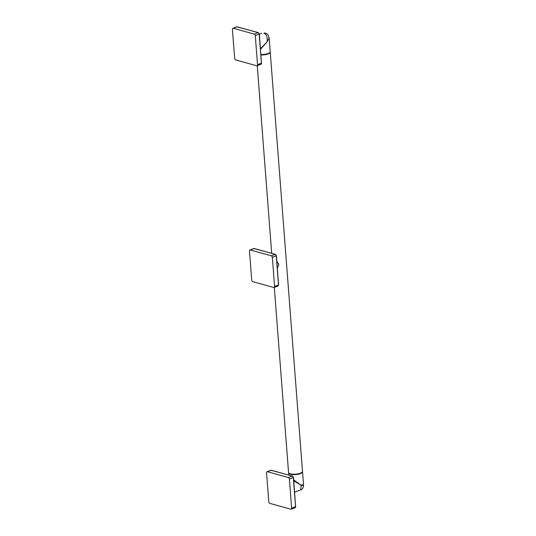 <?xml version="1.0" encoding="UTF-8"?>
<svg xmlns="http://www.w3.org/2000/svg" width="536" height="536" viewBox="0 0 536 536"><rect width="100%" height="100%" fill="white"/><g stroke="black" fill="none" stroke-linecap="round" stroke-linejoin="round"><path stroke-width="0.8" d="M257.059 65.747A1.4 0.878 -110.4 0 1 256.67 65.754L235.713 59.938A1.4 0.878 -110.4 0 1 234.661 58.357L232.423 29.319A1.4 0.878 -110.4 0 1 232.892 28.274L236.805 26.82A1.4 0.878 69.6 0 1 237.187 26.813L258.144 32.629A1.4 0.878 69.6 0 1 259.203 34.21L261.434 63.248A1.4 0.878 69.6 0 1 260.972 64.293L261.608 63.094L257.521 64.702A1.4 0.878 -110.4 0 1 257.059 65.747L260.972 64.293M259.23 33.956L255.29 35.664L257.521 64.702M255.29 35.664A1.4 0.878 -110.4 0 0 254.238 34.083L233.274 28.267A1.4 0.878 -110.4 0 0 232.892 28.274M260.496 48.635L267.096 41.875C267.672 37.158 266.593 34.264 263.859 33.199L265.286 33.118A4.194 2.968 -74.5 0 0 263.859 33.199M260.952 54.511A6.988 2.251 -4.4 0 0 269.843 52.481A6.988 2.251 -4.4 0 0 270.198 51.684L269.152 38.049L267.096 41.875L260.55 49.258M260.958 54.652A6.767 2.184 -4.4 0 0 269.648 52.689A6.767 2.184 -4.4 0 0 269.735 52.582M260.985 54.94A6.988 2.251 -4.4 0 0 270.231 52.106A6.988 2.251 -4.4 0 0 270.184 51.898M270.231 52.106L302.492 471.372A6.988 2.251 175.6 0 1 302.137 472.169A6.988 2.251 175.6 0 1 290.432 473.804A6.988 2.251 175.6 0 1 289.025 473.181A6.988 2.251 175.6 0 1 288.549 472.444L274.311 287.397M302.029 472.276A6.767 2.184 175.6 0 1 301.942 472.377A6.767 2.184 175.6 0 1 290.606 473.958A6.767 2.184 175.6 0 1 289.252 473.348A6.767 2.184 175.6 0 1 289.145 473.261M302.478 471.586A6.988 2.251 175.6 0 1 302.525 471.794A6.988 2.251 175.6 0 1 298.197 474.239A6.988 2.251 175.6 0 1 290.458 474.226A6.988 2.251 175.6 0 1 288.582 472.873A6.988 2.251 175.6 0 1 288.596 472.658M293.681 479.881L301.212 485.321C304.147 485.676 304.327 485.482 301.748 484.745M293.755 480.852L301.212 485.321L300.743 489.864C302.324 489.435 303.269 487.961 303.577 485.435L302.525 471.794M291.182 509.193A1.4 0.878 -110.4 0 1 290.793 509.2L269.836 503.384A1.4 0.878 -110.4 0 1 268.784 501.803L266.546 472.765A1.4 0.878 -110.4 0 1 267.015 471.72L270.921 470.266A1.4 0.878 69.6 0 1 271.31 470.253L292.267 476.068A1.4 0.878 69.6 0 1 293.319 477.656L295.557 506.688A1.4 0.878 69.6 0 1 295.088 507.739L295.731 506.54L291.644 508.141A1.4 0.878 -110.4 0 1 291.182 509.193L295.088 507.739M293.346 477.395L289.413 479.11L291.644 508.141M289.413 479.11A1.4 0.878 -110.4 0 0 288.355 477.522L267.397 471.707A1.4 0.878 -110.4 0 0 267.015 471.72M251.719 280.08A1.4 0.878 -110.4 0 0 252.778 281.661L273.735 287.477A1.4 0.878 -110.4 0 0 274.117 287.47A1.4 0.878 -110.4 0 0 274.586 286.425L272.348 257.387A1.4 0.878 -110.4 0 0 271.296 255.806L250.339 249.99A1.4 0.878 -110.4 0 0 249.95 249.997A1.4 0.878 -110.4 0 0 249.488 251.042L251.719 280.08M277.367 267.812L278.854 264.576L276.864 261.36M237.535 26.907A0.556 0.395 105.5 0 0 237.187 26.813L233.274 28.267M258.573 32.87A0.556 0.395 105.5 0 0 258.144 32.629L254.238 34.083M261.461 62.987L259.377 34.063L258.339 32.616L236.805 26.82M271.658 470.353A0.556 0.395 105.5 0 0 271.31 470.253L267.397 471.707M292.69 476.316A0.556 0.395 105.5 0 0 292.267 476.068L288.355 477.522M295.584 506.433L293.5 477.509L292.455 476.062L270.921 470.266M249.95 249.997L253.863 248.543A1.4 0.878 69.6 0 1 254.252 248.537L275.209 254.345A1.4 0.878 69.6 0 1 276.261 255.933L278.492 284.964L274.586 286.425M278.492 284.964A1.4 0.878 69.6 0 1 278.03 286.016L278.492 284.964M276.288 255.672L272.348 257.387M275.631 254.593A0.556 0.395 105.5 0 0 275.209 254.345L271.296 255.806M254.593 248.63A0.556 0.395 105.5 0 0 254.252 248.537L250.339 249.99M278.519 284.71L276.435 255.786L275.397 254.339L253.863 248.543M259.39 34.19L261.749 33.312M269.152 38.049C268.529 35.081 267.243 33.44 265.286 33.118M257.253 65.673L271.692 253.307M294.626 492.142L300.743 489.864M288.75 475.03L288.582 472.873M274.117 287.47L278.03 286.016"/></g></svg>
